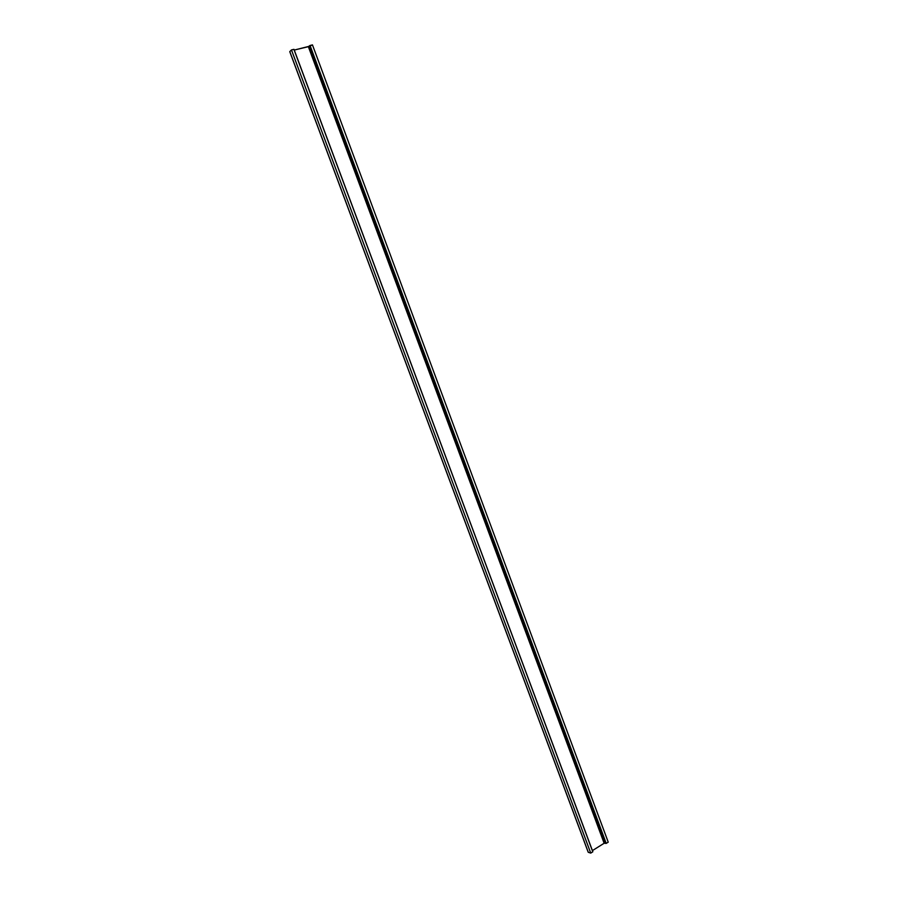 <?xml version="1.0" encoding="UTF-8"?>
<svg xmlns="http://www.w3.org/2000/svg" width="898" height="898" viewBox="0 0 898 898"><rect width="100%" height="100%" fill="white"/><g stroke="black" fill="none" stroke-linecap="round" stroke-linejoin="round"><path stroke-width="1.35" d="M590.738 853.1L592.837 851.753L293.904 49.345L291.457 49.929L590.738 853.1L592.781 851.82L293.994 49.345L592.815 851.731L293.983 49.368L291.457 49.929L289.807 51.601L588.302 852.303L590.738 853.1L291.457 49.929L289.807 51.601L588.302 852.303L590.738 853.1M592.411 850.608L604.141 843.256L606.217 843.402L608.227 842.144L312.459 44.9L608.227 842.144L606.217 843.402L309.866 45.562L606.217 843.402L310.046 45.484L312.459 44.9L309.069 46.348L604.882 843.087L606.038 843.447L309.866 45.562L308.351 46.674L604.141 843.256L604.882 843.087L309.069 46.348L294.263 50.064L308.351 46.674L604.141 843.256L592.411 850.608M588.212 852.236L289.773 51.68M592.837 851.753L293.994 49.345"/></g></svg>
